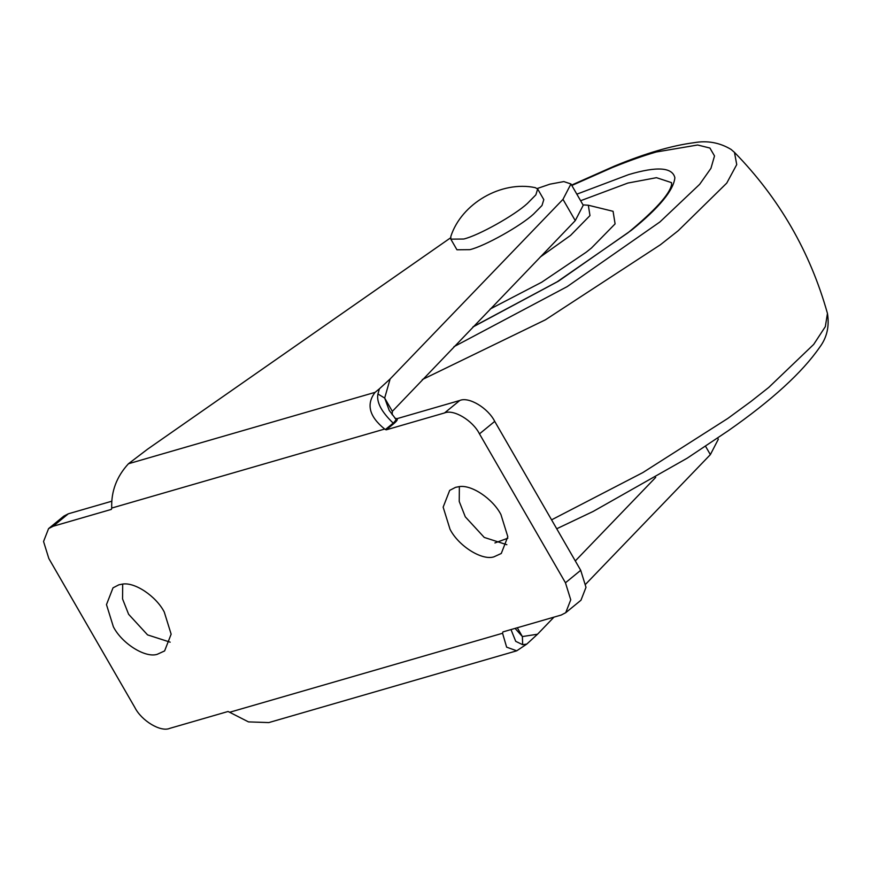 <?xml version="1.0" encoding="UTF-8"?>
<svg xmlns="http://www.w3.org/2000/svg" width="871" height="871" viewBox="0 0 871 871"><rect width="100%" height="100%" fill="white"/><g stroke="black" fill="none" stroke-linecap="round" stroke-linejoin="round"><path stroke-width="1.31" d="M540.183 257.076L570.538 235.431L589.972 215.594L588.317 205.229L583.037 204.892M490.221 308.998L541.664 282.248L586.205 252.209L591.496 247.985L615.089 223.891L613.075 211.305L588.317 205.229M473.182 326.701L557.005 281.91L627.904 232.84C655.177 210.281 669.745 194.189 671.606 184.565L671.508 182.627L656.473 177.684L627.893 183.052L580.619 200.722M459.365 486.66L459.235 501.478L465.288 516.819L484.254 537.429L506.857 544.713M450.035 529.285C458.386 545.779 481.674 560.739 493.857 556.874L501.282 553.466L507.815 536.699L500.934 514.554C492.921 498.898 471.167 484.058 458.669 486.726L455.533 487.357L449.686 490.384L443.154 507.151L450.035 529.285M122.691 584.125L122.561 598.943L128.614 614.284L147.569 634.894L170.183 642.177M113.361 626.75C121.711 643.244 145 658.204 157.172 654.339L164.608 650.931L171.141 634.164L164.26 612.019C156.247 596.363 134.493 581.523 121.994 584.191L118.848 584.822L113.012 587.849L106.48 604.616L113.361 626.75M502.567 633.261L506.628 647.153L516.732 650.811L268.812 722.582L248.485 721.896L229.628 712.271L502.567 633.261L502.915 631.911L561.229 615.035L565.715 612.705L570.745 599.814L565.453 582.775L479.475 433.867C472.757 420.464 453.551 408.956 444.548 412.941L386.234 429.828L384.666 429.044L111.728 508.054C111.096 491.342 116.67 476.579 128.44 463.753L375.074 392.353C366.038 404.329 369.239 416.556 384.666 429.044M503.536 631.736L502.915 631.911M385.33 429.555L393.202 423.132C396.098 420.432 396.653 418.777 394.857 418.167L396.882 418.69C397.938 419.31 397.002 420.878 394.106 423.393L386.234 429.828M377.927 393.997L379.418 388.804L390.143 378.95L384.666 398.047L377.927 393.997C376.337 402.097 381.422 411.809 393.202 423.132L394.106 423.393M392.135 414.716L392.353 411.352L384.666 398.047L389.228 410.437L395.347 418.461M111.728 508.054L111.379 509.393L53.066 526.28L48.58 528.61L43.55 541.501L48.841 558.529L134.82 707.437C141.538 720.85 160.743 732.359 169.747 728.363L228.06 711.487L229.628 712.271M450.514 237.881L147.58 449.175L128.44 463.753M553.967 617.136L537.527 634.219L526.803 644.072L516.732 650.811M515.088 628.394L522.371 636.559L522.676 644.703L515.719 641.328L510.994 629.581M392.353 411.352L575.263 220.624L583.232 205.24L570.951 183.966L563.842 181.582L549.949 184.162L537.265 188.506M570.951 183.966L562.982 199.35L390.143 378.95M705.554 446.279L710.366 454.618L585.726 584.136M655.7 477.395L575.296 560.935M710.366 454.618L718.325 439.234L717.671 438.102M396.882 418.69L459.801 400.475C468.805 396.479 488.01 407.987 494.728 421.39L580.707 570.298L585.998 587.337L580.968 600.228L565.715 612.705M111.826 501.206L68.319 513.803L53.066 526.28M48.58 528.61L63.833 516.133L68.319 513.803M379.418 388.804L375.074 392.353M535.273 187.657L537.668 188.996L535.85 194.864L527.358 203.498C514.565 215.322 478.582 235.508 463.731 239.024L450.808 239.144L450.84 236.4C461.521 203.433 501.369 180.428 535.273 187.657M537.668 188.996L543.809 199.633L541.991 205.502L533.498 214.135C520.706 225.959 484.722 246.145 469.872 249.661L456.948 249.781L450.808 239.144M494.924 542.938L507.815 538.224M551.572 519.845L642.82 472.594L727.829 418.428L750.911 401.498L768.712 387.464L813.677 344.426L825.338 326.625L827.45 313.429C829.54 326.298 826.949 337.589 819.665 347.3C802.169 372.581 771.662 400.41 728.167 430.797L687.186 458.19L593.162 511.44L556.721 528.762M453.943 346.691L567.195 286.603L659.88 221.985L699.674 184.314L710.943 168.332L714.514 155.942L709.909 148.048L697.66 145L656.298 151.99C643.854 155.55 629.2 160.732 612.335 167.548L571.822 185.479M422.315 379.56L545.366 319.831L660.414 244.751L678.215 230.717L726.741 183.117L736.735 164.586L734.46 152.36L731.074 149.42C719.609 142.55 707.219 140.318 693.893 142.724C671.704 145.599 645.226 153.383 614.469 166.078L571.605 185.098M472.899 326.995L558.333 281.246L631.486 230.205C659.107 207.81 673.577 190.324 674.873 177.749C672.39 167.254 656.974 166.209 628.633 174.614L576.842 194.168M517.287 627.751L522.371 636.559L537.527 634.219M526.803 644.072L522.676 644.703M562.982 199.35L575.263 220.624M459.801 400.475L444.548 412.941M494.728 421.39L479.475 433.867M580.707 570.298L565.453 582.775M827.45 313.429C810.161 251.828 779.164 198.142 734.46 152.36"/></g></svg>

